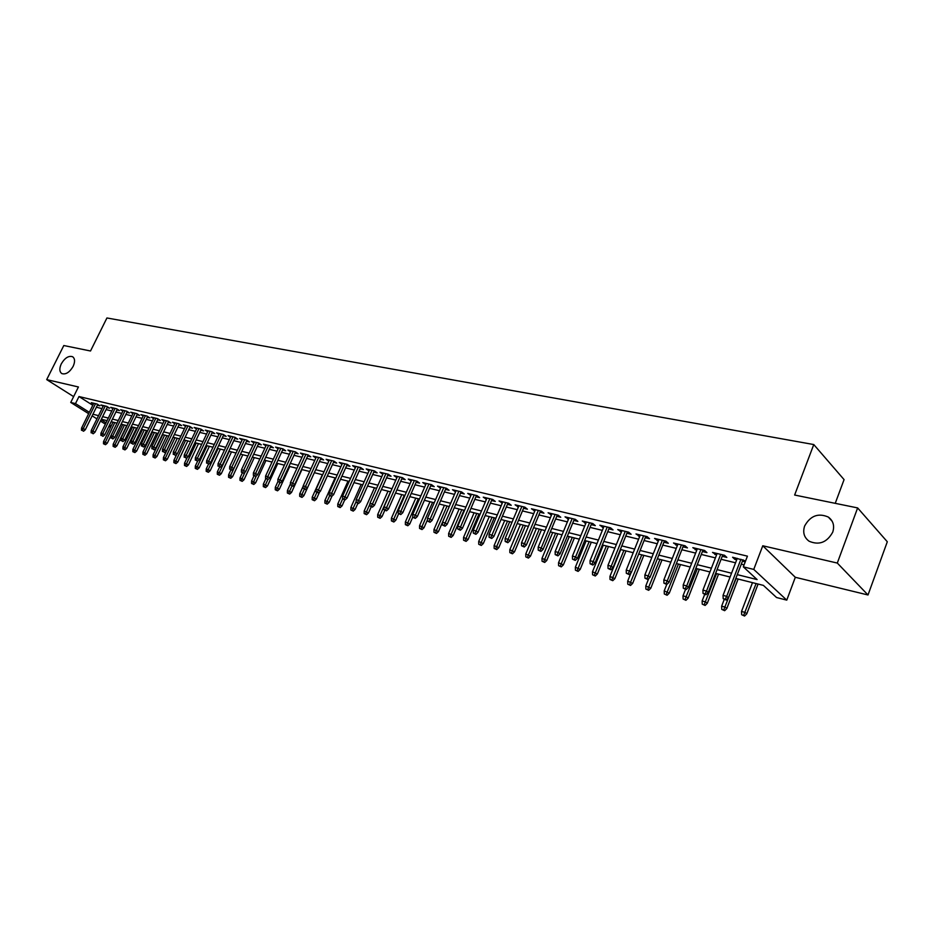 <?xml version="1.0" encoding="UTF-8"?>
<svg xmlns="http://www.w3.org/2000/svg" width="934" height="934" viewBox="0 0 934 934"><rect width="100%" height="100%" fill="white"/><g stroke="black" fill="none" stroke-linecap="round" stroke-linejoin="round"><path stroke-width="1.4" d="M73.121 366.42C69.536 372.409 65.765 374.791 61.807 373.577C59.379 371.744 59.204 368.498 61.294 363.84C64.866 357.874 68.649 355.504 72.607 356.73C75.024 358.539 75.187 361.773 73.121 366.42M832.731 532.158C826.999 542.467 819.118 545.491 809.113 541.23C804.081 537.494 802.586 532.427 804.629 526.017C810.362 515.731 818.254 512.743 828.306 517.051C833.245 520.752 834.727 525.784 832.731 532.158M835.229 503.344L844.067 479.609L813.771 444.549L106.931 317.969L90.516 350.997L63.804 345.533L46.7 379.613L73.634 396.623M813.771 444.549L794.636 495.032L857.634 507.921L887.3 541.755L868.013 594.981L837.308 563.062L762.774 545.771L753.761 569.413L786.767 600.13L776.563 597.527L763.393 585.385L735.805 578.461M762.774 545.771L795.313 577.294L868.013 594.981M795.313 577.294L786.767 600.13M857.634 507.921L837.308 563.062M97.37 405.216L99.845 405.811L97.089 404.06L91.322 402.671L93.423 404.002M107.071 407.563L109.582 408.17L106.826 406.407L100.965 404.994L103.102 406.348M116.913 409.944L119.447 410.551L116.692 408.788L110.761 407.352L112.909 408.73M126.884 412.349L129.452 412.968L126.697 411.193L120.673 409.746L122.856 411.147M137.006 414.801L139.598 415.432L136.843 413.645L130.737 412.174L132.932 413.587M147.257 417.276L149.884 417.918L147.128 416.12L140.941 414.626L143.159 416.074M157.659 419.798L160.321 420.44L157.566 418.642L151.285 417.124L153.526 418.584M168.213 422.343L170.899 422.997L168.143 421.187L161.78 419.658L164.045 421.141M178.908 424.935L181.628 425.589L178.884 423.779L172.416 422.215L174.716 423.732M189.765 427.562L192.521 428.227L189.765 426.406L183.216 424.818L185.539 426.359M200.787 430.224L203.577 430.901L200.822 429.068L194.167 427.457L196.525 429.021M211.96 432.921L214.785 433.609L212.03 431.765L205.282 430.142L207.663 431.73M223.308 435.664L226.168 436.353L223.413 434.508L216.571 432.862L218.976 434.473M234.819 438.455L237.715 439.155L234.959 437.299L228.013 435.618L230.453 437.264M246.506 441.28L249.436 441.98L246.693 440.124L239.629 438.42L242.104 440.089M258.368 444.14L261.333 444.864L258.59 442.985L251.433 441.268L253.92 442.961M270.405 447.059L273.417 447.783L270.673 445.903L263.4 444.152L265.933 445.88M282.628 450.013L285.676 450.748L282.944 448.857L275.565 447.082L278.122 448.845M295.051 453.013L298.133 453.761L295.413 451.869L287.905 450.06L290.497 451.846M307.66 456.061L310.788 456.819L308.068 454.916L300.444 453.083L303.071 454.905M320.467 459.166L323.643 459.925L320.922 458.01L313.182 456.142L315.832 458.01M333.485 462.307L336.695 463.089L333.987 461.162L326.118 459.271L328.803 461.162M346.701 465.506L349.958 466.288L347.25 464.361L339.264 462.435L341.972 464.361L342.486 463.217L329.247 492.673L331.64 493.292L344.903 463.789M360.139 468.751L363.431 469.545L360.734 467.607L352.62 465.657L355.387 467.607M373.787 472.055L377.138 472.861L374.441 470.911L366.198 468.926L369 470.899M387.668 475.406L391.054 476.223L388.381 474.274L379.986 472.254L382.847 474.238M401.772 478.815L405.204 479.656L402.531 477.683L394.008 475.628L396.915 477.648M416.109 482.283L419.599 483.135L416.938 481.15L408.263 479.06L411.217 481.103M430.691 485.808L434.228 486.672L431.578 484.688L422.763 482.563L425.752 484.618M445.518 489.393L449.102 490.268L446.464 488.272L437.497 486.112L440.544 488.19M460.59 493.047L464.233 493.923L461.606 491.926L452.488 489.72L455.582 491.833M475.931 496.748L479.632 497.647L477.017 495.639L467.736 493.397L470.888 495.534M491.541 500.531L495.289 501.43L492.685 499.41L483.252 497.145L486.451 499.293M507.419 504.36L511.225 505.282L508.645 503.263L499.036 500.939L502.282 503.122M523.577 508.271L527.441 509.205L524.873 507.174L515.101 504.815L518.405 507.022M540.027 512.252L543.95 513.198L541.393 511.155L531.446 508.761L534.808 510.991M556.769 516.304L560.75 517.261L558.217 515.206L548.095 512.766L551.515 515.031M573.815 520.425L577.866 521.394L575.344 519.339L565.035 516.852L568.514 519.141M591.175 524.616L595.297 525.608L592.798 523.542L582.291 521.009L585.84 523.332M608.863 528.889L613.043 529.905L610.567 527.827L599.861 525.247L603.469 527.593M626.877 533.244L631.115 534.271L628.664 532.193L617.759 529.566L621.437 531.936M645.231 537.692L649.539 538.731L647.11 536.63L635.996 533.956L639.743 536.361M663.922 542.21L668.312 543.273L665.907 541.16L654.582 538.439L658.4 540.868M682.987 546.822L687.447 547.896L685.066 545.783L673.519 543.004L677.407 545.468M702.415 551.515L706.945 552.613L704.598 550.488L692.83 547.651L696.787 550.161M722.227 556.302L726.839 557.423L724.515 555.286L712.514 552.403L716.553 554.936M737.276 574.644L757.112 579.582L743.324 566.856L747.422 556.15L78.981 396.541L92.793 405.298M96.377 407.236L101.993 408.602M106.079 409.594L111.8 410.983M115.909 411.987L121.747 413.4M125.88 414.416L131.834 415.863M135.99 416.868L142.061 418.35M146.253 419.366L152.429 420.872M156.643 421.899L162.948 423.429M167.198 424.468L173.619 426.032M177.892 427.072L184.442 428.659M188.75 429.71L195.428 431.333M199.759 432.395L206.566 434.053M210.932 435.116L217.879 436.797M222.269 437.871L229.355 439.599M233.78 440.673L241.007 442.436M245.455 443.51L252.834 445.308M257.317 446.405L264.836 448.227M269.354 449.336L277.036 451.204M281.578 452.301L289.412 454.216M293.988 455.325L301.986 457.275M306.597 458.396L314.758 460.38M319.405 461.513L327.729 463.544M332.411 464.677L340.91 466.743M345.627 467.899L354.313 470.012M359.065 471.168L367.926 473.316M372.713 474.484L381.761 476.69M386.583 477.858L395.818 480.111M400.674 481.29L410.119 483.59M415.011 484.781L424.655 487.128M429.593 488.33L439.447 490.724M444.409 491.938L454.484 494.39M459.493 495.604L469.779 498.114M474.822 499.34L485.341 501.897M490.432 503.134L501.173 505.749M506.31 506.999L517.296 509.672M522.456 510.933L533.699 513.665M538.906 514.938L550.395 517.728M555.648 519.012L567.393 521.872M572.694 523.157L584.707 526.087M590.054 527.383L602.337 530.372M607.73 531.691L620.304 534.75M625.745 536.069L638.611 539.198M644.086 540.541L657.256 543.74M662.79 545.082L676.263 548.375M681.843 549.729L695.643 553.091M701.271 554.457L715.409 557.89M721.071 559.279L735.548 562.793M741.281 564.194L744.083 564.872M745.601 560.902L732.583 557.236L734.906 559.373L736.704 559.805M742.425 561.194L745.227 561.871M88.66 413.68L70.739 402.449L78.421 386.98L46.7 379.613M70.739 402.449L75.479 403.605L89.337 412.303M78.981 396.541L75.479 403.605M743.324 566.856L753.761 569.413M110.492 427.363L108.893 426.359M105.367 424.153L100.452 421.071M96.949 418.876L92.127 415.852M101.117 419.705L106.032 422.787M109.558 425.005L111.158 426.009M730.084 577.025L715.619 573.394M709.957 571.97L695.83 568.421M690.203 567.008L676.414 563.552M670.834 562.151L657.361 558.765M651.839 557.388L638.681 554.084M633.205 552.706L620.351 549.484M614.911 548.118L602.348 544.966M596.966 543.611L584.684 540.529M579.349 539.187L567.347 536.174M562.046 534.843L550.313 531.901M545.059 530.582L533.583 527.71M528.375 526.402L517.156 523.577M511.995 522.281L501.021 519.526M495.896 518.242L485.155 515.556M480.076 514.272L469.568 511.645M464.525 510.373L454.251 507.792M449.242 506.543L439.19 504.01M434.228 502.772L424.386 500.297M419.459 499.06L409.828 496.643M404.936 495.417L395.502 493.047M390.657 491.833L381.422 489.521M376.612 488.307L367.576 486.042M362.789 484.839L353.939 482.621M349.199 481.43L340.525 479.259M335.82 478.068L327.332 475.943M322.65 474.764L314.338 472.686M309.703 471.518L301.554 469.475M296.942 468.319L288.956 466.311M284.391 465.167L276.569 463.206M272.027 462.061L264.357 460.135M259.85 459.003L252.343 457.123M247.86 456.002L240.505 454.146M236.057 453.037L228.842 451.227M224.417 450.118L217.342 448.343M212.964 447.234L206.029 445.495M201.674 444.409L194.867 442.693M190.548 441.607L183.881 439.937M179.585 438.863L173.047 437.217M168.774 436.143L162.364 434.543M158.126 433.469L151.833 431.893M147.619 430.843L141.454 429.29M137.275 428.239L131.215 426.721M127.059 425.682L121.128 424.188M116.995 423.149L111.169 421.689M107.071 420.662L101.351 419.226M92.933 414.241L98.537 415.642M102.612 416.646L108.332 418.07M112.442 419.097L118.268 420.545M122.401 421.573L128.332 423.055M132.5 424.094L138.547 425.6M142.739 426.64L148.903 428.181M153.118 429.22L159.41 430.796M163.648 431.847L170.07 433.446M174.343 434.508L180.881 436.131M185.177 437.205L191.855 438.863M196.175 439.937L202.982 441.642M207.336 442.716L214.271 444.444M218.661 445.541L225.736 447.304M230.161 448.402L237.376 450.2M241.824 451.309L249.191 453.142M253.674 454.251L261.181 456.131M265.7 457.251L273.358 459.154M277.912 460.287L285.734 462.237M290.311 463.381L298.296 465.365M302.896 466.51L311.057 468.541M315.692 469.697L324.016 471.763M328.686 472.931L337.186 475.044M341.891 476.212L350.565 478.371M355.305 479.562L364.167 481.757M368.942 482.948L377.99 485.201M382.8 486.404L392.035 488.704M396.892 489.906L406.325 492.253M411.217 493.479L420.849 495.872M425.776 497.098L435.618 499.55M440.591 500.787L450.643 503.286M455.652 504.535L465.926 507.092M470.969 508.353L481.477 510.968M486.567 512.229L497.308 514.903M502.434 516.187L513.408 518.919M518.58 520.203L529.8 522.993M535.007 524.289L546.483 527.15M551.737 528.457L563.482 531.376M568.771 532.695L580.785 535.684M586.12 537.015L598.402 540.074M603.784 541.416L616.358 544.545M621.787 545.9L634.653 549.099M640.129 550.465L653.286 553.734M658.82 555.111L672.293 558.462M677.862 559.851L691.662 563.284M697.278 564.685L711.404 568.199M717.079 569.612L731.556 573.219M735.455 557.925L734.906 559.373M715.409 553.091L714.86 554.527M695.748 548.363L695.2 549.776M676.473 543.716L675.924 545.106M657.559 539.152L657.011 540.541M638.996 534.68L638.447 536.046M620.783 530.29L620.234 531.644M602.897 525.982L602.348 527.325M585.338 521.744L584.801 523.075M568.106 517.588L567.568 518.907M551.177 513.513L550.64 514.821M534.552 509.509L534.014 510.793M518.218 505.563L517.681 506.847M502.165 501.698L501.628 502.971M486.392 497.892L485.855 499.153M470.888 494.156L470.362 495.405M455.652 490.49L455.127 491.716M440.673 486.883L440.147 488.097M425.951 483.322L425.414 484.536M411.462 479.831L410.937 481.033M397.207 476.398L396.693 477.589M383.197 473.024L382.671 474.203M369.409 469.697L368.883 470.864M355.842 466.428L355.317 467.584M725.204 599.219L723.173 598.694L726.15 600.037L725.204 599.219L726.699 596.336L723.044 595.378L737.253 558.357M740.931 559.244L726.699 596.336L728.392 597.818L742.985 559.746M726.15 600.037L728.392 597.818M723.044 595.378L723.173 598.694M741.666 614.7L744.573 616.031L741.666 614.7L741.526 611.455L745.145 612.424L746.768 613.836L758.081 584.042M743.674 615.237L756.108 583.552M741.526 611.455L752.489 582.641M746.768 613.836L744.573 616.031M705.03 593.931L703.033 593.405L705.987 594.748L705.03 593.931L706.513 591.07L702.917 590.136L717.102 553.5M720.698 554.376L706.513 591.07L708.217 592.541L722.776 554.878M705.987 594.748L708.217 592.541M702.917 590.136L703.033 593.405M685.252 588.735L683.291 588.222L686.221 589.552L685.252 588.735L686.712 585.91L683.186 584.988L697.348 548.737M700.874 549.589L686.712 585.91L688.44 587.369L702.963 550.103M686.221 589.552L688.44 587.369M683.186 584.988L683.291 588.222M665.86 583.645L663.934 583.143L666.829 584.462L665.86 583.645L667.285 580.843L663.829 579.944L677.956 544.067M681.423 544.907L667.285 580.843L669.048 582.302L683.536 545.409M666.829 584.462L669.048 582.302M663.829 579.944L663.934 583.143M646.83 578.66L644.95 578.169L647.822 579.465L646.83 578.66L648.243 575.869L644.857 574.994L658.949 539.49M662.346 540.307L648.243 575.869L650.017 577.329L664.471 540.821M647.822 579.465L650.017 577.329M644.857 574.994L644.95 578.169M721.76 609.377L724.656 610.684L721.76 609.377L721.643 606.166L725.193 607.112L726.839 608.524L738.117 579.033M723.733 609.902L736.132 578.543M721.643 606.166L724.189 599.523M726.839 608.524L724.656 610.684M702.251 604.146L705.112 605.442L702.251 604.146L702.135 600.971L705.614 601.893L707.283 603.306L718.538 574.13M704.189 604.672L716.541 573.628M702.135 600.971L704.68 594.398M707.283 603.306L705.112 605.442M683.104 599.021L685.941 600.305L683.104 599.021L682.999 595.869L686.408 596.779L688.101 598.192L699.332 569.308M685.007 599.535L697.313 568.794M682.999 595.869L685.533 589.377M688.101 598.192L685.941 600.305M664.319 593.989L667.121 595.262L664.319 593.989L664.214 590.872L669.269 593.16L680.489 564.58M666.176 594.491L678.446 564.066M664.214 590.872L666.748 584.439M669.269 593.16L667.121 595.262M628.162 573.756L626.317 573.278L629.166 574.562L628.162 573.756L629.563 571.001L626.235 570.137L640.292 534.995M643.619 535.789L629.563 571.001L631.349 572.449L645.779 536.314M629.166 574.562L631.349 572.449M626.235 570.137L626.317 573.278M645.873 589.05L648.663 590.311L645.873 589.05L645.791 585.968L650.8 588.233L661.984 559.933M647.706 589.541L659.929 559.419M645.791 585.968L648.698 578.601M650.8 588.233L648.663 590.311M609.855 568.958L608.046 568.479L610.859 569.752L609.855 568.958L611.221 566.214L607.964 565.374L621.986 530.582M625.255 531.364L611.221 566.214L613.031 567.662L627.426 531.89M610.859 569.752L613.031 567.662M607.964 565.374L608.046 568.479M591.876 564.241L590.101 563.774L592.892 565.035L591.876 564.241L593.23 561.532L590.031 560.692L604.018 526.251M607.228 527.021L593.23 561.532L595.051 562.968L609.412 527.547M592.892 565.035L595.051 562.968M590.031 560.692L590.101 563.774M574.247 559.606L572.495 559.151L575.262 560.4L574.247 559.606L575.577 556.921L572.425 556.104L586.377 522.001M589.529 522.76L575.577 556.921L577.41 558.357L591.724 523.285M575.262 560.4L577.41 558.357M572.425 556.104L572.495 559.151M556.921 555.065L555.205 554.609L557.948 555.858L556.921 555.065L558.24 552.403L555.146 551.597L569.063 517.821M572.157 518.568L558.24 552.403L560.085 553.827L574.363 519.106M557.948 555.858L560.085 553.827M555.146 551.597L555.205 554.609M539.922 550.605L538.229 550.161L540.949 551.387L539.922 550.605L541.218 547.954L538.182 547.172L552.052 513.723M555.1 514.459L541.218 547.954L543.074 549.39L557.318 514.996M540.949 551.387L543.074 549.39M538.182 547.172L538.229 550.161M627.776 584.205L630.543 585.455L627.776 584.205L627.695 581.146L632.657 583.4L643.83 555.368M629.574 584.684L641.751 554.854M627.695 581.146L631.045 572.74M632.657 583.4L630.543 585.455M610.007 579.442L612.751 580.679L610.007 579.442L609.937 576.418L614.852 578.648L625.99 550.897M611.77 579.921L623.9 550.371M609.937 576.418L620.725 549.577M614.852 578.648L612.751 580.679M592.565 574.772L595.273 575.998L592.565 574.772L592.495 571.771L597.375 573.99L608.478 546.507M594.293 575.239L606.376 545.97M592.495 571.771L603.259 545.187M597.375 573.99L595.273 575.998M575.426 570.184L578.111 571.398L575.426 570.184L575.367 567.218L580.201 569.401L591.28 542.187M577.13 570.639L589.167 541.65M575.367 567.218L586.097 540.891M580.201 569.401L578.111 571.398M558.59 565.677L561.264 566.88L558.59 565.677L558.544 562.735L563.342 564.907L574.387 537.949M560.26 566.121L572.262 537.412M558.544 562.735L569.25 536.653M563.342 564.907L561.264 566.88M523.215 546.215L521.569 545.783L524.266 547.009L523.215 546.215L524.499 543.6L521.522 542.817L535.357 509.695M538.334 510.419L524.499 543.6L526.367 545.024L540.564 510.956M524.266 547.009L526.367 545.024M521.522 542.817L521.569 545.783M542.059 561.241L544.709 562.443L542.059 561.241L542.012 558.334L546.764 560.482L557.785 533.781M543.705 561.684L555.648 533.244M542.012 558.334L552.694 532.497M546.764 560.482L544.709 562.443M506.812 541.918L505.189 541.486L507.863 542.701L506.812 541.918L508.073 539.315L505.154 538.556L518.942 505.738M521.872 506.45L508.073 539.315L509.964 540.728L524.114 506.987M507.863 542.701L509.964 540.728M505.154 538.556L505.189 541.486M525.819 556.898L528.434 558.077L525.819 556.898L525.772 554.002L530.489 556.139L541.475 529.683M527.43 557.329L539.327 529.146M525.772 554.002L536.42 528.422M530.489 556.139L528.434 558.077M490.7 537.692L489.112 537.272L491.763 538.463L490.7 537.692L491.949 535.112L489.077 534.365L502.819 501.862M505.703 502.55L491.949 535.112L493.841 536.525L507.956 503.099M491.763 538.463L493.841 536.525M489.077 534.365L489.112 537.272M509.847 552.613L512.451 553.792L509.847 552.613L509.812 549.752L514.494 551.877L525.445 525.667M511.435 553.045L523.285 525.118M509.812 549.752L520.425 524.406M514.494 551.877L512.451 553.792M474.869 533.536L473.304 533.116L475.931 534.306L474.869 533.536L476.095 530.979L473.281 530.243L486.988 498.044M489.813 498.721L476.095 530.979L478.01 532.38L492.078 499.27M475.931 534.306L478.01 532.38M473.281 530.243L473.304 533.116M494.156 548.41L496.736 549.577L494.156 548.41L494.121 545.584L498.768 547.686L509.695 521.709M495.709 548.83L507.524 521.16M494.121 545.584L504.71 520.46M498.768 547.686L496.736 549.577M459.318 529.45L457.777 529.041L460.38 530.22L459.318 529.45L460.532 526.916L457.753 526.192L471.413 494.284M474.203 494.962L460.532 526.916L462.447 528.317L476.468 495.499M460.38 530.22L462.447 528.317M457.753 526.192L457.777 529.041M478.733 544.288L481.29 545.444L478.733 544.288L478.698 541.475L483.31 543.553L494.203 517.821M480.263 544.697L492.02 517.273M478.698 541.475L489.264 516.584M483.31 543.553L481.29 545.444M444.024 525.433L442.506 525.036L445.098 526.204L444.024 525.433L445.226 522.923L442.494 522.211L456.119 490.595M458.851 491.261L445.226 522.923L447.141 524.313L461.127 491.809M445.098 526.204L447.141 524.313M442.494 522.211L442.506 525.036M463.568 540.226L466.101 541.37L463.568 540.226L463.544 537.435L468.109 539.502L478.967 514.004M465.074 540.623L476.784 513.455M463.544 537.435L474.075 512.766M468.109 539.502L466.101 541.37M428.998 521.487L427.503 521.102L430.072 522.258L428.998 521.487L430.177 519L427.492 518.3L441.07 486.976M443.755 487.618L430.177 519L432.103 520.39L446.043 488.167M430.072 522.258L432.103 520.39M427.492 518.3L427.503 521.102M414.217 517.611L412.758 517.226L415.303 518.382L414.217 517.611L415.385 515.136L412.746 514.447L426.278 483.403M428.928 484.046L415.385 515.136L417.323 516.525L431.216 484.594M415.303 518.382L417.323 516.525M412.746 514.447L412.758 517.226M399.694 513.805L398.258 513.42L400.779 514.564L399.694 513.805L400.838 511.342L398.246 510.676L411.742 479.901M414.334 480.531L400.838 511.342L402.787 512.719L416.634 481.08M400.779 514.564L402.787 512.719M398.246 510.676L398.258 513.42M385.403 510.057L383.991 509.684L386.489 510.816L385.403 510.057L386.536 507.617L383.991 506.952L397.429 476.457M399.997 477.076L386.536 507.617L388.497 508.995L402.297 477.624M386.489 510.816L388.497 508.995M383.991 506.952L383.991 509.684M371.358 506.368L369.957 506.006L372.444 507.127L371.358 506.368L372.479 503.951L369.969 503.298L383.36 473.059M385.882 473.666L372.479 503.951L374.441 505.317L388.182 474.227M372.444 507.127L374.441 505.317M369.969 503.298L369.957 506.006M357.535 502.737L356.158 502.375L358.621 503.496L357.535 502.737L358.644 500.344L356.169 499.702L369.525 469.732M372.001 470.327L358.644 500.344L360.606 501.698L374.312 470.876M358.621 503.496L360.606 501.698M356.169 499.702L356.158 502.375M343.934 499.176L342.591 498.814L345.031 499.923L343.934 499.176L345.031 496.795L342.603 496.152L355.901 466.44M358.341 467.035L345.031 496.795L347.004 498.149L360.652 467.595M345.031 499.923L347.004 498.149M342.603 496.152L342.591 498.814M330.554 495.662L329.223 495.312L331.652 496.409L330.554 495.662L331.64 493.292L333.613 494.646L347.226 464.35M331.652 496.409L333.613 494.646M329.247 492.673L329.223 495.312M317.385 492.206L316.077 491.868L318.494 492.954L317.385 492.206L318.459 489.86L316.112 489.241L329.317 460.042M331.675 460.602L318.459 489.86L320.432 491.202L333.998 461.174M318.494 492.954L320.432 491.202M316.112 489.241L316.077 491.868M304.426 488.809L305.535 489.544L304.426 488.809L305.488 486.474L303.176 485.878L316.334 456.913M318.657 457.473L305.488 486.474L307.473 487.817L320.981 458.045M305.535 489.544L307.473 487.817L303.877 495.697L302.009 497.378L299.686 496.328L302.009 497.378M303.176 485.878L303.141 488.47M291.677 485.458L292.786 486.194L291.677 485.458L292.716 483.147L290.439 482.551L303.562 453.831M305.85 454.379L292.716 483.147L294.712 484.477L308.162 454.975M292.786 486.194L294.712 484.477M290.439 482.551L290.416 485.12M279.114 482.166L280.223 482.901L279.114 482.166L280.153 479.866L277.912 479.282L290.976 450.795M293.229 451.344L280.153 479.866L282.138 481.197L295.541 451.951M280.223 482.901L282.138 481.197M277.912 479.282L277.877 481.839M266.762 478.92L267.871 479.656L266.762 478.92L267.778 476.644L265.571 476.06L278.589 447.806M280.807 448.343L267.778 476.644L269.774 477.963L283.107 448.974M267.871 479.656L269.774 477.963M265.571 476.06L265.536 478.593M254.585 475.721L255.694 476.457L254.585 475.721L255.589 473.468L253.418 472.896L266.4 444.876M268.583 445.401L255.589 473.468L257.586 474.776L270.872 446.043M255.694 476.457L257.586 474.776M253.418 472.896L253.383 475.406M242.595 472.581L243.716 473.304L242.595 472.581L243.599 470.339L241.451 469.779L254.387 441.98M256.535 442.494L243.599 470.339L245.595 471.647L258.823 443.148M243.716 473.304L245.595 471.647M241.451 469.779L241.416 472.265M230.791 469.475L231.901 470.199L230.791 469.475L231.772 467.257L229.671 466.696L242.548 439.12M244.673 439.634L231.772 467.257L233.78 468.553L246.961 440.299M231.901 470.199L233.78 468.553M229.671 466.696L229.624 469.172M219.163 466.428L220.284 467.152L219.163 466.428L220.132 464.21L218.066 463.673L230.896 436.318M232.986 436.82L220.132 464.21L222.14 465.517L235.263 437.497M220.284 467.152L222.14 465.517M218.066 463.673L218.007 466.124M207.71 463.427L208.819 464.14L207.71 463.427L208.667 461.221L206.624 460.696L219.408 433.551M221.463 434.041L208.667 461.221L210.675 462.517L223.74 434.73M208.819 464.14L210.675 462.517M206.624 460.696L206.566 463.124M448.659 536.233L451.169 537.365L448.659 536.233L448.635 533.466L453.165 535.521L464 510.244M450.13 536.618L461.805 509.695M448.635 533.466L459.131 509.018M453.165 535.521L451.169 537.365M433.995 532.298L436.493 533.431L433.995 532.298L433.971 529.566L438.466 531.598L442.494 522.258M435.442 532.684L447.059 505.994M433.971 529.566L444.432 505.329M438.466 531.598L436.493 533.431M419.564 528.434L422.04 529.555L419.564 528.434L419.553 525.725L424.013 527.745L427.503 519.701M421.001 528.819L432.57 502.352M419.553 525.725L429.99 501.71M424.013 527.745L422.04 529.555M405.379 524.639L407.831 525.749L405.379 524.639L405.379 521.954L409.793 523.951L412.758 517.156M406.792 525.013L418.315 498.779M405.379 521.954L415.77 498.137M409.793 523.951L407.831 525.749M391.416 520.892L393.856 522.001L391.416 520.892L391.416 518.23L395.806 520.215L398.655 513.712M392.805 521.265L404.282 495.253M391.416 518.23L401.783 494.623M395.806 520.215L393.856 522.001M377.686 517.214L380.103 518.312L377.686 517.214L377.686 514.576L382.041 516.549L384.808 510.256M379.052 517.588L390.482 491.786M377.686 514.576L388.019 491.167M382.041 516.549L380.103 518.312M364.167 513.595L366.572 514.681L364.167 513.595L364.178 510.98L368.498 512.929L371.218 506.8M365.509 513.957L369.969 504.01M364.178 510.98L374.476 487.77M368.498 512.929L366.572 514.681M350.869 510.034L353.25 511.108L350.869 510.034L350.88 507.442L355.165 509.38L357.874 503.298M352.188 510.384L356.169 501.535M350.88 507.442L361.131 484.431M355.165 509.38L353.25 511.108M337.769 506.532L340.139 507.594L337.769 506.532L337.793 503.951L342.042 505.878L344.739 499.842M339.077 506.882L342.673 498.884M337.793 503.951L348.008 481.127M342.042 505.878L340.139 507.594M324.88 503.076L327.227 504.138L324.88 503.076L324.904 500.519L329.13 502.434L331.955 496.141M326.164 503.414L329.69 495.627M324.904 500.519L335.084 477.893M329.13 502.434L327.227 504.138M312.189 499.678L314.524 500.729L312.189 499.678L312.213 497.145L316.404 499.036L319.603 491.949M313.45 500.017L316.895 492.405M312.213 497.145L322.37 474.694M316.404 499.036L314.524 500.729M299.686 496.328L299.721 493.817L301.951 494.413L304.309 489.229M300.935 496.666L301.951 494.413L303.877 495.697M299.721 493.817L303.165 486.217M287.38 493.035L289.68 494.074L287.38 493.035L287.415 490.537L291.548 492.405L301.951 469.568M288.606 493.362L291.957 485.984M287.415 490.537L290.427 483.94M291.548 492.405L289.68 494.074M275.261 489.79L277.538 490.817L275.261 489.79L275.297 487.314L279.394 489.159L289.773 466.51M276.464 490.105L279.803 482.785M275.297 487.314L277.877 481.675M279.394 489.159L277.538 490.817M263.318 486.591L265.583 487.606L263.318 486.591L263.353 484.127L267.428 485.972L277.76 463.498M264.509 486.906L267.825 479.644M263.353 484.127L265.816 478.792M267.428 485.972L265.583 487.606M251.561 483.438L253.803 484.454L251.561 483.438L251.596 480.998L255.636 482.831L265.933 460.532M252.729 483.754L256.313 475.908M251.596 480.998L254.001 475.815M255.636 482.831L253.803 484.454M239.968 480.333L242.198 481.337L239.968 480.333L240.015 477.916L244.019 479.726L254.282 457.613M241.112 480.636L245.012 472.16M240.015 477.916L242.35 472.884M244.019 479.726L242.198 481.337M228.55 477.274L230.756 478.278L228.55 477.274L228.597 474.881L232.578 476.679L242.805 454.73M229.682 477.578L240.552 454.157M228.597 474.881L230.896 469.942M232.578 476.679L230.756 478.278M196.42 460.462L197.541 461.174L196.42 460.462L197.378 458.279L195.358 457.753L208.095 430.819M210.127 431.31L197.378 458.279L199.386 459.563L212.392 432.01M197.541 461.174L199.386 459.563M195.358 457.753L195.299 460.17M185.294 457.543L186.415 458.255L185.294 457.543L186.24 455.372L184.255 454.858L196.946 428.134M198.942 428.613L186.24 455.372L188.248 456.656L201.207 429.325M186.415 458.255L188.248 456.656M184.255 454.858L184.196 457.251M174.343 454.671L175.452 455.372L174.343 454.671L175.277 452.511L173.315 451.998L185.959 425.484M187.921 425.951L175.277 452.511L177.285 453.796L190.186 426.675M175.452 455.372L177.285 453.796M173.315 451.998L173.257 454.379M163.543 451.834L164.653 452.535L163.543 451.834L164.466 449.698L162.528 449.196L175.125 422.868M177.063 423.336L164.466 449.698L166.474 450.97L179.328 424.071M164.653 452.535L166.474 450.97M162.528 449.196L162.469 451.554M152.896 449.032L154.005 449.744L152.896 449.032L153.806 446.919L151.903 446.417L164.454 420.3M166.369 420.755L153.806 446.919L155.815 448.18L168.622 421.503M154.005 449.744L155.815 448.18M151.903 446.417L151.833 448.764M142.4 446.289L143.521 446.989L142.4 446.289L143.299 444.175L141.431 443.685L153.923 417.767M155.815 418.222L143.299 444.175L145.307 445.436L158.056 418.969M143.521 446.989L145.307 445.436M141.431 443.685L141.361 446.008M132.056 443.568L133.165 444.269L132.056 443.568L132.943 441.478L131.099 440.988L143.556 415.256M145.412 415.712L132.943 441.478L134.951 442.728L147.654 416.459M133.165 444.269L134.951 442.728M131.099 440.988L131.029 443.3M121.852 440.895L122.973 441.584L121.852 440.895L122.739 438.817L120.918 438.338L133.317 412.793M135.15 413.237L122.739 438.817L124.747 440.066L137.391 413.995M122.973 441.584L124.747 440.066M120.918 438.338L120.836 440.626M111.788 438.256L112.909 438.945L111.788 438.256L112.664 436.19L110.866 435.711L123.23 410.365M125.039 410.797L112.664 436.19L114.672 437.439L127.269 411.567M112.909 438.945L114.672 437.439M110.866 435.711L110.796 437.988M101.876 435.653L102.985 436.341L101.876 435.653L102.74 433.598L100.965 433.131L113.283 407.96M115.057 408.392L102.74 433.598L104.748 434.835L117.287 409.174M102.985 436.341L104.748 434.835M100.965 433.131L100.884 435.396M217.295 474.262L219.49 475.254L217.295 474.262L217.342 471.88L221.3 473.666L231.492 451.893M218.404 474.554L229.227 451.32M217.342 471.88L219.63 466.977M221.3 473.666L219.49 475.254M206.192 471.285L208.387 472.277L206.192 471.285L206.251 468.926L210.185 470.701L220.331 449.091M207.301 471.588L218.077 448.518M206.251 468.926L208.539 464.07M210.185 470.701L208.387 472.277M195.264 468.366L197.436 469.335L195.264 468.366L195.323 466.019L199.222 467.782L209.344 446.324M196.35 468.646L207.079 445.763M195.323 466.019L197.658 461.069M199.222 467.782L197.436 469.335M184.488 465.471L186.637 466.451L184.488 465.471L184.547 463.147L188.423 464.898L198.498 443.603M185.562 465.762L196.245 443.043M184.547 463.147L187.174 457.59M188.423 464.898L186.637 466.451M173.864 462.622L176.001 463.591L173.864 462.622L173.922 460.322L177.775 462.05L187.816 440.93M174.915 462.914L185.562 440.358M173.922 460.322L176.841 454.169M177.775 462.05L176.001 463.591M163.38 459.82L165.505 460.777L163.38 459.82L163.45 457.532L167.268 459.259L177.273 438.279M164.419 460.1L175.02 437.719M163.45 457.532L173.14 437.24M167.268 459.259L165.505 460.777M153.048 457.053L155.161 458.01L153.048 457.053L153.118 454.776L156.912 456.493L166.882 435.676M154.075 457.333L164.629 435.104M153.118 454.776L162.773 434.637M156.912 456.493L155.161 458.01M142.867 454.321L144.957 455.267L142.867 454.321L142.925 452.068L146.708 453.772L156.643 433.107M143.871 454.601L154.379 432.535M142.925 452.068L152.557 432.08M146.708 453.772L144.957 455.267M132.815 451.636L134.893 452.57L132.815 451.636L132.885 449.394L136.633 451.087L146.533 430.562M133.819 451.904L144.28 430.002M132.885 449.394L142.47 429.547M136.633 451.087L134.893 452.57M122.903 448.985L124.969 449.908L122.903 448.985L122.973 446.756L126.697 448.437L136.562 428.064M123.883 449.242L134.309 427.503M122.973 446.756L132.523 427.048M126.697 448.437L124.969 449.908M92.092 433.084L93.202 433.773L92.092 433.084L92.945 431.041L91.205 430.586L103.464 405.601M105.227 406.021L92.945 431.041L94.953 432.279L107.445 406.804M93.202 433.773L94.953 432.279M91.205 430.586L91.123 432.827M113.131 446.359L115.186 447.293L113.131 446.359L113.201 444.152L116.902 445.822L126.72 425.6M114.1 446.627L124.479 425.028M113.201 444.152L122.716 424.585M116.902 445.822L115.186 447.293M82.437 430.551L83.558 431.228L82.437 430.551L83.289 428.519L81.562 428.076L93.785 403.266M95.525 403.686L83.289 428.519L85.298 429.757L97.731 404.469M83.558 431.228L85.298 429.757M81.562 428.076L81.48 430.294M103.476 443.778L105.519 444.701L103.476 443.778L103.557 441.584L107.235 443.241L110.866 435.781M104.445 444.035L114.777 422.6M103.557 441.584L113.037 422.156M107.235 443.241L105.519 444.701M828.306 517.051L832.182 521.277"/></g></svg>
